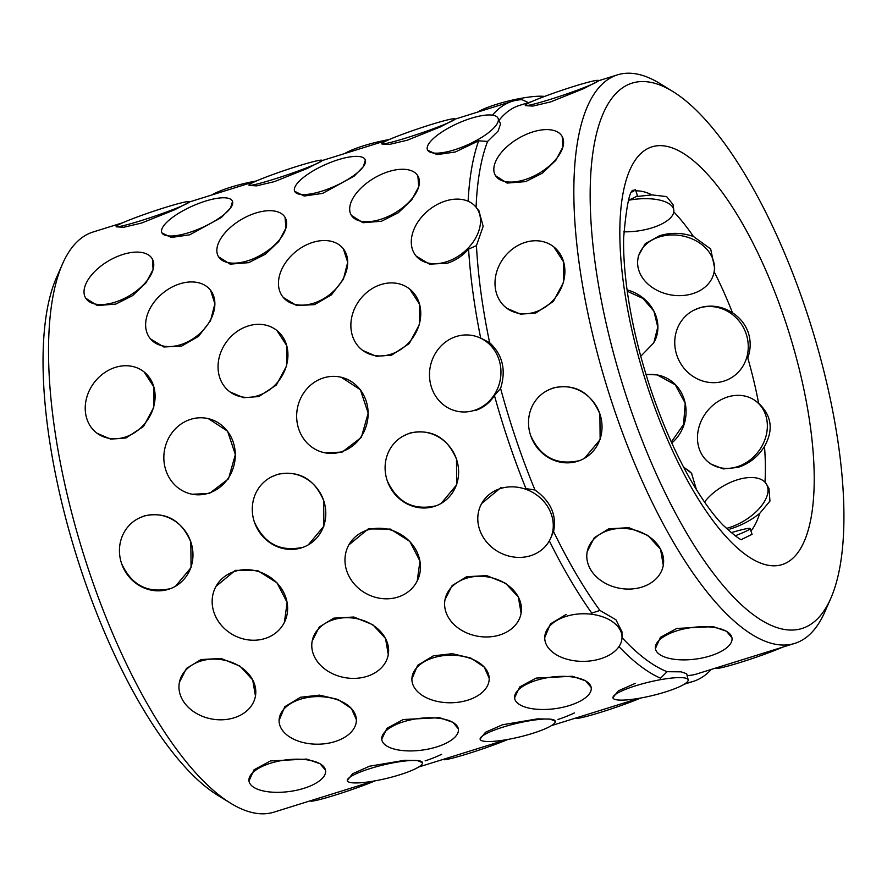 <?xml version="1.0" encoding="UTF-8"?>
<svg xmlns="http://www.w3.org/2000/svg" width="887" height="887" viewBox="0 0 887 887"><rect width="100%" height="100%" fill="white"/><g stroke="black" fill="none" stroke-linecap="round" stroke-linejoin="round"><path stroke-width="1.33" d="M232.527 201.382L230.576 207.99L221.306 217.559L189.763 234.8L171.357 237.461L161.966 232.948M365.344 159.97L363.404 166.579L354.135 176.147L322.591 193.388L304.174 196.038L294.661 191.259A38.651 11.797 -24.1 0 0 321.626 191.237A38.651 11.797 -24.1 0 0 365.222 159.693A38.651 11.797 -24.1 0 0 338.257 159.704A38.651 11.797 -24.1 0 0 294.661 191.259M476.086 207.281A297.766 102.947 -107.3 0 1 487.584 141.432L478.658 140.822L455.408 151.965L437.014 154.626L427.612 150.125M210.552 290.26L214.876 303.72L210.563 320.673L198.588 336.306L181.669 346.063L163.84 346.994L150.48 338.901M343.38 248.837L347.704 262.308L343.391 279.261L331.405 294.894L314.486 304.64L296.668 305.583L283.308 297.489M468.58 249.125A303.842 105.043 -107.3 0 0 480.676 338.047L489.646 342.692A297.766 102.947 -107.3 0 1 476.441 245.621L468.58 249.125C462.526 255.899 455.441 260.601 447.314 263.228L429.496 264.16L416.136 256.066M208.378 418.653L227.571 431.182L235.354 454.576L228.502 478.825L209.365 493.471L192.246 494.247M341.196 377.241L360.399 389.77L368.183 413.165L361.331 437.413L342.194 452.06L325.063 452.836M215.996 586.362L235.388 570.352L257.552 570.496L276.999 582.826L287.144 602.495L284.372 622.419M348.824 544.94L368.216 528.94L390.38 529.084L409.827 541.414L419.961 561.083L417.2 581.007M481.652 503.528L501.033 487.528M279.072 720.421L284.782 706.751L300.538 697.249L319.486 695.131L337.98 699.455L351.407 708.502L356.374 719.634M411.901 679.01L417.611 665.339L433.355 655.826L452.315 653.708L470.797 658.043L484.224 667.091L489.192 678.211M544.729 637.587L550.439 623.916L566.183 614.414M347.26 780.405L352.693 773.675L369.624 766.191L404.794 760.27L417.455 760.558L422.5 762.687A38.651 6.93 166.5 0 0 370.189 768.552A38.651 6.93 166.5 0 0 347.327 780.693A38.651 6.93 166.5 0 0 399.627 774.828A38.651 6.93 166.5 0 0 422.5 762.687M480.078 738.993L485.511 732.263L502.452 724.779L537.622 718.847L550.273 719.135L555.317 721.275A38.651 6.93 166.5 0 0 503.018 727.129A38.651 6.93 166.5 0 0 480.144 739.281A38.651 6.93 166.5 0 0 532.455 733.416A38.651 6.93 166.5 0 0 555.317 721.275M612.906 697.57L618.361 690.84L635.28 683.356M551.481 725.61L639.106 698.291M248.97 780.97A38.651 15.899 172.3 0 0 303.775 788.366A38.651 15.899 172.3 0 0 325.562 770.559A38.651 15.899 172.3 0 0 270.757 763.164A38.651 15.899 172.3 0 0 248.97 780.97L254.059 769.783L270.457 760.935L306.725 759.084L320.03 763.718L325.518 770.238M445.019 599.568L452.126 585.597L466.617 576.727L486.664 575.608L505.645 583.313L518.352 597.106L521.101 613.216A38.651 30.069 -170.2 0 0 505.601 583.668A38.651 30.069 -170.2 0 0 466.351 578.257A38.651 30.069 -170.2 0 0 444.941 600.022A38.651 30.069 -170.2 0 0 460.442 629.582A38.651 30.069 -170.2 0 0 499.691 634.992A38.651 30.069 -170.2 0 0 521.101 613.216M312.202 640.979L319.298 627.009L333.789 618.139L353.835 617.019L372.828 624.736L385.535 638.518L388.284 654.639A38.651 30.069 -170.2 0 0 372.773 625.08A38.651 30.069 -170.2 0 0 333.523 619.669A38.651 30.069 -170.2 0 0 312.113 641.445A38.651 30.069 -170.2 0 0 327.625 670.993A38.651 30.069 -170.2 0 0 366.874 676.404A38.651 30.069 -170.2 0 0 388.284 654.639M179.374 682.402L186.47 668.432L200.972 659.562L221.007 658.442L240 666.148L252.706 679.93L255.456 696.051A38.651 30.069 -170.2 0 0 239.956 666.503A38.651 30.069 -170.2 0 0 200.706 661.081A38.651 30.069 -170.2 0 0 179.296 682.857A38.651 30.069 -170.2 0 0 194.796 712.416A38.651 30.069 -170.2 0 0 234.046 717.827A38.651 30.069 -170.2 0 0 255.456 696.051M381.754 739.237L386.876 728.36L403.275 719.512L439.542 717.672L452.858 722.306L458.346 728.826M514.582 697.825L519.704 686.948L536.103 678.1L572.37 676.249L585.675 680.894L591.174 687.403M230.675 803.245A303.842 105.043 -107.3 0 1 89.798 573.457A303.842 105.043 -107.3 0 1 62.511 263.927L56.469 277.642A291.69 100.841 -107.3 0 0 82.657 574.787A291.69 100.841 -107.3 0 0 217.903 795.395L230.675 803.245A303.842 105.043 -107.3 0 0 273.983 812.137L373.46 781.114M418.664 767.022L506.289 739.703M285.049 217.348A38.651 20.279 -30.4 0 0 255.866 213.002A38.651 20.279 -30.4 0 0 218.402 256.509A38.651 20.279 -30.4 0 0 247.584 260.845A38.651 20.279 -30.4 0 0 285.049 217.348L285.913 228.081L278.817 241.441L265.446 254.181L248.648 262.663L230.132 264.138L218.579 256.798M417.866 175.925A38.651 20.279 -30.4 0 0 388.694 171.579A38.651 20.279 -30.4 0 0 351.23 215.086A38.651 20.279 -30.4 0 0 380.401 219.433A38.651 20.279 -30.4 0 0 417.866 175.925L418.742 186.658L411.646 200.018L398.263 212.769L381.465 221.251L362.949 222.726L351.396 215.386M144.06 371.886L153.883 386.987L153.739 407.366L143.55 426.436L125.965 437.978L110.687 439.12L97.149 433.322M276.877 330.463L286.701 345.575L286.568 365.954L276.378 385.025L258.793 396.556L243.515 397.709L229.977 391.899M189.452 202.059L174.606 209.798L141.61 223.036L123.703 227.272L116.23 226.839M322.269 160.647L307.434 168.386L274.438 181.624L256.52 185.86L249.059 185.427M455.098 119.224L440.262 126.974L407.266 140.213L389.349 144.437L381.887 144.004M152.398 259.059L153.085 269.493L145.989 282.853L132.618 295.604L115.82 304.075L97.304 305.56L85.751 298.22M409.705 289.051L419.529 304.152L419.396 324.531L409.206 343.613L391.61 355.144L376.343 356.286L362.794 350.487M562.203 136.565L562.89 146.987L555.805 160.359L542.434 173.12L525.647 181.613L507.12 183.077L495.556 175.726M598.581 80.85L583.746 88.6L550.76 101.872L532.843 106.085L525.359 105.631M693.567 310.35L699.743 307.734C711.03 304.507 721.951 306.181 732.474 312.767C739.991 317.646 745.268 324.254 748.295 332.603C750.967 341.129 750.79 349.567 747.763 357.916A182.301 63.032 -107.3 0 1 758.629 403.275C771.723 415.615 773.675 429.995 764.494 446.427C758.008 456.75 749.171 463.746 737.984 467.405L723.227 468.935L710.831 464.012M638.474 255.711L645.226 243.692L659.573 235.731C670.86 232.339 682.147 232.594 693.434 236.496L710.675 248.97L714.711 268.451L714.113 271.899A38.651 30.069 9.8 0 1 692.703 293.664A38.651 30.069 9.8 0 1 653.464 288.253A38.651 30.069 9.8 0 1 637.953 258.705A38.651 30.069 9.8 0 1 659.363 236.929A38.651 30.069 9.8 0 1 698.612 242.339A38.651 30.069 9.8 0 1 714.113 271.899M687.115 675.561A297.766 102.947 -107.3 0 0 696.783 673.943L794.763 643.385A297.766 102.947 -107.3 0 1 614.259 409.484A297.766 102.947 -107.3 0 1 617.496 74.852A297.766 102.947 -107.3 0 1 659.939 83.555L672.712 91.416A285.614 98.745 -107.3 0 1 805.141 307.423A285.614 98.745 -107.3 0 1 830.786 598.381A285.614 98.745 -107.3 0 1 628.894 404.028A285.614 98.745 -107.3 0 1 672.712 91.416M587.205 551.659L594.312 537.677L608.804 528.807L628.85 527.687L647.832 535.415L660.538 549.208L663.288 565.329A38.651 30.069 -170.2 0 0 647.787 535.77A38.651 30.069 -170.2 0 0 608.537 530.359A38.651 30.069 -170.2 0 0 587.127 552.135A38.651 30.069 -170.2 0 0 602.628 581.684A38.651 30.069 -170.2 0 0 641.878 587.094A38.651 30.069 -170.2 0 0 663.288 565.329M655.404 648.519A38.651 15.899 172.3 0 0 710.21 655.914A38.651 15.899 172.3 0 0 731.997 638.108A38.651 15.899 172.3 0 0 677.191 630.712A38.651 15.899 172.3 0 0 655.404 648.519L660.482 637.298L676.881 628.428L713.159 626.621L726.464 631.267L731.952 637.775M553.843 246.908L563.666 262.009L563.522 282.388L553.344 301.469L535.77 313.011L520.492 314.153L506.932 308.343M302.157 547.445C280.137 551.969 264.226 543.531 254.414 522.121M271.189 477.04L277.431 474.379C298.941 470.121 314.342 478.847 323.655 500.534L323.888 526.157L308.343 544.818M169.339 588.857C147.309 593.392 131.398 584.943 121.586 563.544M138.372 518.452L144.603 515.802C166.113 511.544 181.525 520.259 190.827 541.946L191.06 567.58L175.526 586.229M434.985 506.022C412.965 510.557 397.043 502.12 387.242 480.71M404.017 435.617L410.26 432.967C431.758 428.709 447.17 437.424 456.483 459.122L456.716 484.745L441.172 503.406M578.413 460.863C556.382 465.387 540.46 456.96 530.648 435.55M547.445 390.457L553.676 387.796C575.175 383.539 590.587 392.265 599.889 413.963L600.133 439.586L584.6 458.235M627.253 291.235L642.931 298.431L653.907 311.16L657.766 327.07L653.841 342.759L640.758 356.275M633.906 191.038L631.976 191.969M636.156 196.581L651.956 194.896L666.636 196.592L673.045 204.564L673.798 210.031A38.651 15.899 -7.7 0 1 652 227.848A38.651 15.899 -7.7 0 1 623.827 231.817M489.646 342.692C502.63 354.756 506.277 369.99 500.59 388.406A297.766 102.947 -107.3 0 0 516.278 440.03A297.766 102.947 -107.3 0 0 534.983 490.001L525.947 488.604A303.842 105.043 -107.3 0 1 508.961 442.757A303.842 105.043 -107.3 0 1 494.447 395.547C489.602 402.986 483.127 408.02 475.011 410.648M711.296 669.408A303.842 105.043 -107.3 0 1 693.146 681.438A303.842 105.043 -107.3 0 1 686.205 682.879M622.02 637.587A297.766 102.947 -107.3 0 0 667.068 671.703L660.549 678.2A303.842 105.043 -107.3 0 1 618.971 646.601M534.983 490.001C550.716 501.288 556.914 515.125 553.555 531.524A297.766 102.947 -107.3 0 0 599.922 610.433L591.784 613.117A303.842 105.043 -107.3 0 1 549.33 540.87M830.786 598.381L824.744 612.097A297.766 102.947 -107.3 0 1 794.763 643.385M599.922 610.433L615.933 619.769L621.964 631.755L622.02 637.176A38.651 23.794 179.4 0 0 566.205 616.354A38.651 23.794 179.4 0 0 544.729 637.964A38.651 23.794 179.4 0 0 600.554 658.775A38.651 23.794 179.4 0 0 622.02 637.176M667.068 671.703L681.116 671.836L686.682 673.743M768.951 488.371L769.96 501.077L759.749 513.351C751.056 520.359 741.088 525.603 729.835 529.095M731.099 532.699A38.651 2.528 161.3 0 1 750.125 528.574L752.076 534.318L742.131 539.174M499.004 120.421A297.766 102.947 -107.3 0 1 519.505 105.409L531.723 101.595M528.43 102.626L521.966 99.654A303.842 105.043 -107.3 0 0 512.254 101.295L455.064 119.135M492.507 115.166A303.842 105.043 -107.3 0 1 512.254 101.295M468.125 201.238A303.842 105.043 -107.3 0 1 478.658 140.822M500.59 388.406L494.447 395.547M553.555 531.524L550.295 539.063M632.941 190.494L635.425 189.707L637.365 195.439A38.651 2.528 -18.7 0 1 628.584 200.185M500.545 123.847L498.184 131.021L487.584 141.432M478.913 210.762L483.16 226.362L476.441 245.621M62.511 263.927A303.842 105.043 -107.3 0 1 93.102 231.995L122.716 222.759M757.742 402.576L758.629 403.275M683.456 466.884L691.538 473.336L696.472 489.724M645.969 374.369L657.178 374.913L675.262 384.792L685.207 403.219L683.589 424.418L671.326 441.981M534.695 312.191A38.651 32.597 -52.6 0 0 563.334 282.243A38.651 32.597 -52.6 0 0 553.399 246.564A38.651 32.597 -52.6 0 0 525.204 242.384A38.651 32.597 -52.6 0 0 496.554 272.331A38.651 32.597 -52.6 0 0 506.488 308A38.651 32.597 -52.6 0 0 534.695 312.191M646.135 374.902A38.651 35.602 102 0 1 657.799 375.046M658.42 375.179A38.651 35.602 102 0 1 685.318 403.762A38.651 35.602 102 0 1 671.792 443.001M390.557 354.334A38.651 32.597 -52.6 0 0 419.207 324.387A38.651 32.597 -52.6 0 0 409.273 288.718A38.651 32.597 -52.6 0 0 381.066 284.527A38.651 32.597 -52.6 0 0 352.427 314.475A38.651 32.597 -52.6 0 0 362.362 350.154A38.651 32.597 -52.6 0 0 390.557 354.334M257.74 395.757A38.651 32.597 -52.6 0 0 286.379 365.81A38.651 32.597 -52.6 0 0 276.445 330.13A38.651 32.597 -52.6 0 0 248.249 325.95A38.651 32.597 -52.6 0 0 219.599 355.898A38.651 32.597 -52.6 0 0 229.533 391.566A38.651 32.597 -52.6 0 0 257.74 395.757M124.912 437.169A38.651 32.597 -52.6 0 0 153.551 407.222A38.651 32.597 -52.6 0 0 143.616 371.553A38.651 32.597 -52.6 0 0 115.421 367.362A38.651 32.597 -52.6 0 0 86.782 397.309A38.651 32.597 -52.6 0 0 96.716 432.989A38.651 32.597 -52.6 0 0 124.912 437.169M406.468 137.873A38.651 2.528 -18.7 0 0 455.009 118.947A38.651 2.528 -18.7 0 0 430.317 124.801A38.651 2.528 -18.7 0 0 381.787 143.727A38.651 2.528 -18.7 0 0 406.468 137.873M640.857 697.98A38.651 2.528 161.3 0 1 600.887 712.25A38.651 2.528 161.3 0 1 576.206 718.104L576.14 717.916M569.421 705.531A38.651 15.899 172.3 0 0 591.208 687.724A38.651 15.899 172.3 0 0 536.402 680.329A38.651 15.899 172.3 0 0 514.615 698.136A38.651 15.899 172.3 0 0 569.421 705.531M434.22 506.444A38.651 36.179 -118.7 0 0 440.44 503.805A38.651 36.179 -118.7 0 0 455.175 455.763A38.651 36.179 -118.7 0 0 409.495 433.388A38.651 36.179 -118.7 0 0 403.286 436.027A38.651 36.179 -118.7 0 0 388.539 484.069A38.651 36.179 -118.7 0 0 434.22 506.444M684.021 467.959A38.651 27.364 141 0 1 691.782 473.636M665.283 692.004A38.651 6.93 166.5 0 0 688.146 679.852A38.651 6.93 166.5 0 0 635.846 685.718A38.651 6.93 166.5 0 0 612.972 697.858A38.651 6.93 166.5 0 0 665.283 692.004M530.57 555.717A38.651 34.294 -152.2 0 0 549.718 540.161A38.651 34.294 -152.2 0 0 542.6 500.135A38.651 34.294 -152.2 0 0 500.512 488.526A38.651 34.294 -152.2 0 0 481.353 504.093A38.651 34.294 -152.2 0 0 488.471 544.108A38.651 34.294 -152.2 0 0 530.57 555.717M474.079 410.437A38.651 35.602 -78 0 0 500.955 371.731A38.651 35.602 -78 0 0 473.281 335.663A38.651 35.602 -78 0 0 456.361 336.483A38.651 35.602 -78 0 0 429.485 375.201A38.651 35.602 -78 0 0 457.149 411.258A38.651 35.602 -78 0 0 474.079 410.437M446.216 261.876A38.651 27.364 -39 0 0 475.942 207.103A38.651 27.364 -39 0 0 445.596 200.972A38.651 27.364 -39 0 0 415.87 255.744A38.651 27.364 -39 0 0 446.216 261.876M454.454 149.825A38.651 11.797 -24.1 0 0 498.05 118.27A38.651 11.797 -24.1 0 0 471.086 118.293A38.651 11.797 -24.1 0 0 427.49 149.836A38.651 11.797 -24.1 0 0 454.454 149.825M477.55 112.128A38.651 6.93 -13.5 0 1 496.576 104.311A38.651 6.93 -13.5 0 1 544.563 96.439M627.076 289.894A38.651 34.294 27.8 0 1 654.351 341.805M273.651 179.296A38.651 2.528 -18.7 0 0 322.181 160.359A38.651 2.528 -18.7 0 0 297.5 166.213A38.651 2.528 -18.7 0 0 248.959 185.15A38.651 2.528 -18.7 0 0 273.651 179.296M508.04 739.392A38.651 2.528 161.3 0 1 468.059 753.662A38.651 2.528 161.3 0 1 443.378 759.516L443.312 759.339M436.604 746.954A38.651 15.899 172.3 0 0 458.391 729.136A38.651 15.899 172.3 0 0 403.585 721.741A38.651 15.899 172.3 0 0 381.798 739.558A38.651 15.899 172.3 0 0 436.604 746.954M301.403 547.856A38.651 36.179 -118.7 0 0 307.612 545.217A38.651 36.179 -118.7 0 0 322.358 497.175A38.651 36.179 -118.7 0 0 276.666 474.8A38.651 36.179 -118.7 0 0 270.457 477.439A38.651 36.179 -118.7 0 0 255.722 525.481A38.651 36.179 -118.7 0 0 301.403 547.856M114.756 302.267A38.651 20.279 -30.4 0 0 152.22 258.76A38.651 20.279 -30.4 0 0 123.038 254.414A38.651 20.279 -30.4 0 0 85.573 297.921A38.651 20.279 -30.4 0 0 114.756 302.267M140.822 220.708A38.651 2.528 -18.7 0 0 189.352 201.781A38.651 2.528 -18.7 0 0 164.672 207.636A38.651 2.528 -18.7 0 0 116.142 226.562A38.651 2.528 -18.7 0 0 140.822 220.708M375.212 780.815A38.651 2.528 161.3 0 1 335.242 795.085A38.651 2.528 161.3 0 1 310.55 800.939L310.494 800.75M168.574 589.278A38.651 36.179 -118.7 0 0 174.783 586.64A38.651 36.179 -118.7 0 0 189.53 538.586A38.651 36.179 -118.7 0 0 143.849 516.212A38.651 36.179 -118.7 0 0 137.629 518.851A38.651 36.179 -118.7 0 0 122.894 566.904A38.651 36.179 -118.7 0 0 168.574 589.278M574.432 712.893A38.651 11.797 155.9 0 1 557.945 719.446M467.726 700.187A38.651 23.794 179.4 0 0 489.203 678.588A38.651 23.794 179.4 0 0 433.377 657.777A38.651 23.794 179.4 0 0 411.901 679.375A38.651 23.794 179.4 0 0 467.726 700.187M397.742 597.128A38.651 34.294 -152.2 0 0 416.901 581.573A38.651 34.294 -152.2 0 0 409.772 541.558A38.651 34.294 -152.2 0 0 367.684 529.949A38.651 34.294 -152.2 0 0 348.524 545.505A38.651 34.294 -152.2 0 0 355.654 585.52A38.651 34.294 -152.2 0 0 397.742 597.128M341.251 451.86A38.651 35.602 -78 0 0 368.127 413.142A38.651 35.602 -78 0 0 340.464 377.086A38.651 35.602 -78 0 0 323.533 377.906A38.651 35.602 -78 0 0 296.657 416.613A38.651 35.602 -78 0 0 324.332 452.68A38.651 35.602 -78 0 0 341.251 451.86M313.388 303.287A38.651 27.364 -39 0 0 343.114 248.515A38.651 27.364 -39 0 0 312.767 242.384A38.651 27.364 -39 0 0 283.042 297.156A38.651 27.364 -39 0 0 313.388 303.287M344.721 153.54A38.651 6.93 -13.5 0 1 363.748 145.734A38.651 6.93 -13.5 0 1 389.182 139.569M441.615 754.305A38.651 11.797 155.9 0 1 425.117 760.858M334.898 741.61A38.651 23.794 179.4 0 0 356.374 720A38.651 23.794 179.4 0 0 300.549 699.189A38.651 23.794 179.4 0 0 279.083 720.798A38.651 23.794 179.4 0 0 334.898 741.61M264.914 638.551A38.651 34.294 -152.2 0 0 284.073 622.984A38.651 34.294 -152.2 0 0 276.955 582.97A38.651 34.294 -152.2 0 0 234.855 571.361A38.651 34.294 -152.2 0 0 215.707 586.928A38.651 34.294 -152.2 0 0 222.825 626.943A38.651 34.294 -152.2 0 0 264.914 638.551M208.423 493.272A38.651 35.602 -78 0 0 235.299 454.565A38.651 35.602 -78 0 0 207.636 418.498A38.651 35.602 -78 0 0 190.716 419.318A38.651 35.602 -78 0 0 163.84 458.025A38.651 35.602 -78 0 0 191.503 494.092A38.651 35.602 -78 0 0 208.423 493.272M180.571 344.71A38.651 27.364 -39 0 0 210.286 289.927A38.651 27.364 -39 0 0 179.939 283.796A38.651 27.364 -39 0 0 150.225 338.579A38.651 27.364 -39 0 0 180.571 344.71M188.798 232.66A38.651 11.797 -24.1 0 0 232.394 201.105A38.651 11.797 -24.1 0 0 205.44 201.116A38.651 11.797 -24.1 0 0 161.844 232.671A38.651 11.797 -24.1 0 0 188.798 232.66M211.893 194.952A38.651 6.93 -13.5 0 1 230.93 187.146A38.651 6.93 -13.5 0 1 256.354 180.992M524.561 179.762A38.651 20.279 -30.4 0 0 562.025 136.254A38.651 20.279 -30.4 0 0 532.843 131.908A38.651 20.279 -30.4 0 0 495.378 175.415A38.651 20.279 -30.4 0 0 524.561 179.762M549.951 99.488A38.651 2.528 -18.7 0 0 598.481 80.562A38.651 2.528 -18.7 0 0 573.8 86.416A38.651 2.528 -18.7 0 0 525.27 105.342A38.651 2.528 -18.7 0 0 549.951 99.488M628.55 200.262A38.651 15.899 -7.7 0 1 673.798 210.031M699.144 308.055A38.651 36.179 61.3 0 1 744.825 330.441A38.651 36.179 61.3 0 1 730.09 378.483A38.651 36.179 61.3 0 1 723.87 381.122A38.651 36.179 61.3 0 1 678.189 358.747A38.651 36.179 61.3 0 1 692.935 310.694A38.651 36.179 61.3 0 1 699.144 308.055M727.673 396.966A38.651 32.597 127.4 0 1 755.868 401.146A38.651 32.597 127.4 0 1 765.803 436.825A38.651 32.597 127.4 0 1 737.164 466.773A38.651 32.597 127.4 0 1 708.957 462.582A38.651 32.597 127.4 0 1 699.034 426.913A38.651 32.597 127.4 0 1 727.673 396.966M704.533 502.042A38.651 20.279 149.6 0 1 737.297 479.823A38.651 20.279 149.6 0 1 766.468 484.169A38.651 20.279 149.6 0 1 729.003 527.676A38.651 20.279 149.6 0 1 726.342 528.43M750.125 528.574A38.651 2.528 161.3 0 1 735.157 535.826M782.545 647.2A38.651 2.528 161.3 0 1 740.479 662.378A38.651 2.528 161.3 0 1 715.798 668.233L715.731 668.033M577.637 461.284A38.651 36.179 -118.7 0 0 583.846 458.646A38.651 36.179 -118.7 0 0 598.592 410.603A38.651 36.179 -118.7 0 0 552.9 388.229A38.651 36.179 -118.7 0 0 546.691 390.868A38.651 36.179 -118.7 0 0 531.956 438.91A38.651 36.179 -118.7 0 0 577.637 461.284M635.824 190.882A182.301 63.032 -107.3 0 1 651.956 194.896M673.776 211.915A182.301 63.032 -107.3 0 1 693.434 236.496M714.146 271.755A182.301 63.032 -107.3 0 1 732.474 312.767M784.518 318.721A218.767 75.628 -107.3 0 1 787.013 562.502A218.767 75.628 -107.3 0 1 649.528 392.719A218.767 75.628 -107.3 0 1 647.033 148.949A218.767 75.628 -107.3 0 1 784.518 318.721M764.494 446.427A182.301 63.032 -107.3 0 1 764.982 482.184M759.749 513.351A182.301 63.032 -107.3 0 1 750.956 531.025M693.146 681.438L684.309 684.187M633.185 190.206C629.482 190.738 626.3 206.682 623.628 238.06C623.317 254.259 624.603 272.52 627.486 292.854C632.121 324.819 640.081 357.605 651.402 391.222C663.487 426.636 677.424 457.681 693.213 484.346C703.713 501.854 713.691 515.48 723.127 525.215C734.724 535.803 741.055 540.582 742.109 539.562M617.496 74.852L598.548 80.761M388.362 139.935L322.247 160.547M255.545 181.347L189.419 201.959M768.94 488.371L766.468 484.169M507.065 308.443L506.488 308M362.927 350.587L362.362 350.154M230.099 391.999L229.533 391.566M97.271 433.41L96.716 432.989M441.205 503.384L440.44 503.805M686.671 673.721L688.146 679.852M550.45 538.786L549.718 540.161M458.135 411.468L457.149 411.258M479.124 211.039L475.942 207.103M500.556 123.881L498.05 118.27M308.377 544.806L307.612 545.217M175.548 586.218L174.783 586.64M417.289 580.83L416.901 581.573M325.152 452.858L324.332 452.68M284.461 622.242L284.073 622.984M192.324 494.27L191.503 494.092M637.953 258.705L638.474 255.7M730.09 378.483L730.844 378.073M692.935 310.694L693.756 310.25M755.868 401.146L757.82 402.643M584.622 458.213L583.846 458.646"/></g></svg>
